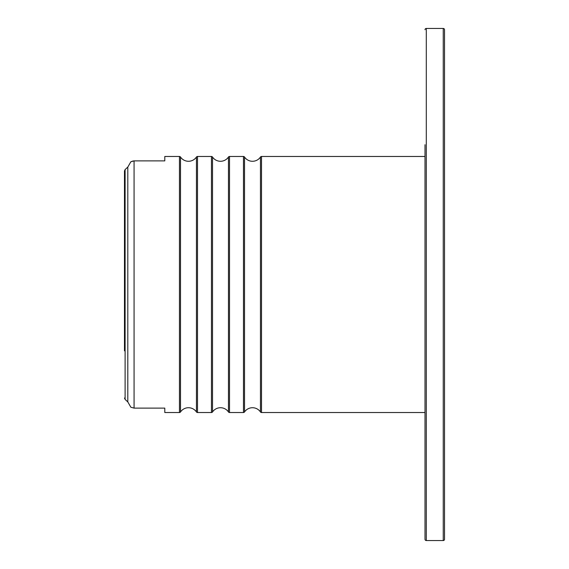 <?xml version="1.0" encoding="UTF-8"?>
<svg xmlns="http://www.w3.org/2000/svg" width="569" height="569" viewBox="0 0 569 569"><rect width="100%" height="100%" fill="white"/><g stroke="black" fill="none" stroke-linecap="round" stroke-linejoin="round"><path stroke-width="0.85" d="M260.46 411.963A9.602 9.602 0 0 0 244.528 411.963A1.28 1.28 0 0 1 243.468 412.525L229.513 412.525A1.28 1.28 0 0 1 228.454 411.963A9.602 9.602 0 0 0 212.522 411.963A1.28 1.28 0 0 1 211.462 412.525L197.507 412.525A1.28 1.28 0 0 1 196.447 411.963A9.602 9.602 0 0 0 180.515 411.963L180.515 157.037A9.602 9.602 0 0 0 196.447 157.037A1.28 1.28 0 0 1 197.507 156.475L211.462 156.475A1.28 1.28 0 0 1 212.522 157.037A9.602 9.602 0 0 0 228.454 157.037A1.28 1.28 0 0 1 229.513 156.475L243.468 156.475A1.28 1.28 0 0 1 244.528 157.037A9.602 9.602 0 0 0 260.46 157.037A1.28 1.28 0 0 1 261.52 156.475L425.007 156.475L425.007 424.289L425.007 412.525L261.52 412.525A1.28 1.28 0 0 1 260.46 411.963L260.46 157.037M180.515 157.037A1.28 1.28 0 0 0 179.455 156.475L164.797 156.475L164.797 160.878L164.797 156.475M180.515 411.963A1.28 1.28 0 0 1 179.455 412.525L179.455 156.475M164.797 408.122L164.797 412.525L164.797 408.122L134.071 408.122L130.87 407.233L127.805 401.927L125.109 399.417L124.469 398.03L125.109 399.417L125.109 169.583L124.469 170.97L124.469 218.169M164.797 412.525L179.455 412.525M124.469 350.831L124.469 170.97L125.109 169.583L127.805 167.073L130.87 161.767L134.071 160.878L164.797 160.878M133.174 160.942L130.87 161.767L127.805 167.073L127.805 401.927L130.87 407.233L134.071 408.122L134.071 160.878M425.007 144.711L425.007 539.27A1.28 1.28 0 0 0 426.288 540.55L443.251 540.55A1.28 1.28 0 0 0 444.531 539.27L444.531 29.73A1.28 1.28 0 0 0 443.251 28.45L443.251 540.55M425.007 29.73A1.28 1.28 0 0 1 426.288 28.45L443.251 28.45M425.007 539.27L425.007 424.289M212.522 411.963L212.522 157.037M244.528 411.963L244.528 157.037M197.507 412.525L197.507 156.475M196.447 411.963L196.447 157.037M211.462 412.525L211.462 156.475M229.513 412.525L229.513 156.475M228.454 411.963L228.454 157.037M243.468 412.525L243.468 156.475M261.52 412.525L261.52 156.475M426.288 28.45L426.288 540.55"/></g></svg>
